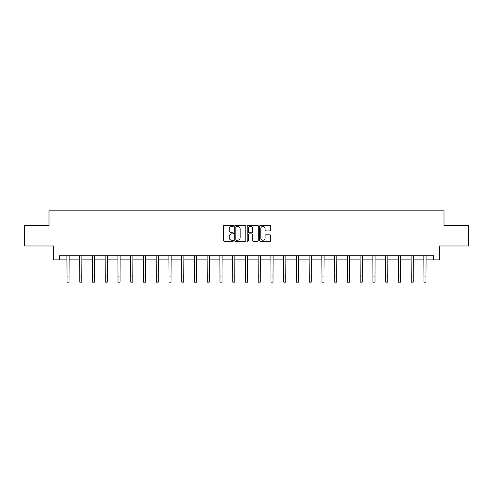 <?xml version="1.0" encoding="UTF-8"?>
<svg xmlns="http://www.w3.org/2000/svg" width="493" height="493" viewBox="0 0 493 493"><rect width="100%" height="100%" fill="white"/><g stroke="black" fill="none" stroke-linecap="round" stroke-linejoin="round"><path stroke-width="0.74" d="M233.429 225.856A0.561 0.561 0 0 0 232.862 225.295L224.346 225.295A0.801 0.801 0 0 0 223.539 226.096L223.539 240.535A0.801 0.801 0 0 0 224.346 241.336L232.862 241.336A0.561 0.561 0 0 0 233.429 240.775A0.561 0.561 0 0 0 232.862 240.214L231.759 240.214A2.564 2.564 0 0 1 229.196 237.644L229.196 236.443A2.564 2.564 0 0 1 231.759 233.879L232.862 233.879A0.561 0.561 0 0 0 233.429 233.318A0.561 0.561 0 0 0 232.862 232.751L231.759 232.751A2.564 2.564 0 0 1 229.196 230.188L229.196 228.986A2.564 2.564 0 0 1 231.759 226.416L232.862 226.416A0.561 0.561 0 0 0 233.429 225.856M269.942 230.952A0.801 0.801 0 0 0 270.743 230.145L270.743 226.096A0.801 0.801 0 0 0 269.942 225.295L260.477 225.295A0.801 0.801 0 0 0 259.675 226.096L259.675 240.535A0.801 0.801 0 0 0 260.477 241.336L269.942 241.336A0.801 0.801 0 0 0 270.743 240.535L270.743 235.642A0.801 0.801 0 0 0 269.942 234.841L265.887 234.841A0.801 0.801 0 0 0 265.086 235.642L265.086 238.07A2.145 2.145 0 0 1 262.942 240.214A2.145 2.145 0 0 1 260.797 238.07L260.797 228.561A2.145 2.145 0 0 1 262.942 226.416A2.145 2.145 0 0 1 265.086 228.561L265.086 230.145A0.801 0.801 0 0 0 265.887 230.952L269.942 230.952M59.376 259.873L59.376 255.787L433.624 255.787L433.624 259.873L439.343 259.873L439.343 245.982L468.35 245.982L468.35 225.554L444.002 225.554L444.002 210.844L48.998 210.844L48.998 225.554L24.65 225.554L24.65 245.982L53.657 245.982L53.657 259.873L67.017 259.873M245.797 226.096A0.801 0.801 0 0 0 244.996 225.295L235.531 225.295A0.801 0.801 0 0 0 234.73 226.096L234.73 240.535A0.801 0.801 0 0 0 235.531 241.336L244.996 241.336A0.801 0.801 0 0 0 245.797 240.535L245.797 226.096M248.004 225.295L257.469 225.295A0.801 0.801 0 0 1 258.27 226.096L258.27 240.535A0.801 0.801 0 0 1 257.469 241.336L253.42 241.336A0.801 0.801 0 0 1 252.613 240.535L252.613 234.68A0.801 0.801 0 0 0 251.812 233.879L249.125 233.879A0.801 0.801 0 0 0 248.324 234.68L248.324 240.775A0.561 0.561 0 0 1 247.763 241.336A0.561 0.561 0 0 1 247.203 240.775L247.203 226.096A0.801 0.801 0 0 1 248.004 225.295M69.063 259.873L79.767 259.873M81.807 259.873L92.511 259.873M94.557 259.873L105.262 259.873M107.301 259.873L118.006 259.873M120.052 259.873L130.756 259.873M132.796 259.873L143.5 259.873M145.546 259.873L156.25 259.873M158.29 259.873L168.994 259.873M171.04 259.873L181.744 259.873M183.784 259.873L194.489 259.873M196.534 259.873L207.239 259.873M209.279 259.873L219.983 259.873M222.029 259.873L232.733 259.873M234.773 259.873L245.477 259.873M247.523 259.873L258.227 259.873M260.267 259.873L270.971 259.873M273.017 259.873L283.721 259.873M285.761 259.873L296.466 259.873M298.511 259.873L309.216 259.873M311.256 259.873L321.96 259.873M324.006 259.873L334.71 259.873M336.75 259.873L347.454 259.873M349.5 259.873L360.204 259.873M362.244 259.873L372.948 259.873M374.994 259.873L385.699 259.873M387.738 259.873L398.443 259.873M400.489 259.873L411.193 259.873M413.233 259.873L423.937 259.873M425.983 259.873L433.624 259.873M236.412 226.416A0.561 0.561 0 0 0 235.851 226.977L235.851 239.653A0.561 0.561 0 0 0 236.412 240.214L237.577 240.214A2.564 2.564 0 0 0 240.146 237.644L240.146 228.986A2.564 2.564 0 0 0 237.577 226.416L236.412 226.416M252.613 228.604A2.145 2.145 0 0 0 250.469 226.46A2.145 2.145 0 0 0 248.324 228.604L248.324 231.95A0.801 0.801 0 0 0 249.125 232.751L251.812 232.751A0.801 0.801 0 0 0 252.613 231.95L252.613 228.604M66.912 255.787L67.017 276.025L69.063 276.025L69.162 255.787M67.017 276.025L67.017 282.156L69.063 282.156L69.063 276.025M79.663 255.787L79.767 276.025L81.807 276.025L81.912 255.787M79.767 276.025L79.767 282.156L81.807 282.156L81.807 276.025M92.407 255.787L92.511 276.025L94.557 276.025L94.656 255.787M92.511 276.025L92.511 282.156L94.557 282.156L94.557 276.025M105.157 255.787L105.262 276.025L107.301 276.025L107.406 255.787M105.262 276.025L105.262 282.156L107.301 282.156L107.301 276.025M117.901 255.787L118.006 276.025L120.052 276.025L120.15 255.787M118.006 276.025L118.006 282.156L120.052 282.156L120.052 276.025M130.651 255.787L130.756 276.025L132.796 276.025L132.9 255.787M130.756 276.025L130.756 282.156L132.796 282.156L132.796 276.025M143.395 255.787L143.5 276.025L145.546 276.025L145.645 255.787M143.5 276.025L143.5 282.156L145.546 282.156L145.546 276.025M156.145 255.787L156.25 276.025L158.29 276.025L158.395 255.787M156.25 276.025L156.25 282.156L158.29 282.156L158.29 276.025M168.889 255.787L168.994 276.025L171.04 276.025L171.145 255.787M168.994 276.025L168.994 282.156L171.04 282.156L171.04 276.025M181.64 255.787L181.744 276.025L183.784 276.025L183.889 255.787M181.744 276.025L181.744 282.156L183.784 282.156L183.784 276.025M194.384 255.787L194.489 276.025L196.534 276.025L196.639 255.787M194.489 276.025L194.489 282.156L196.534 282.156L196.534 276.025M207.134 255.787L207.239 276.025L209.279 276.025L209.383 255.787M207.239 276.025L207.239 282.156L209.279 282.156L209.279 276.025M219.878 255.787L219.983 276.025L222.029 276.025L222.133 255.787M219.983 276.025L219.983 282.156L222.029 282.156L222.029 276.025M232.628 255.787L232.733 276.025L234.773 276.025L234.878 255.787M232.733 276.025L232.733 282.156L234.773 282.156L234.773 276.025M245.372 255.787L245.477 276.025L247.523 276.025L247.628 255.787M245.477 276.025L245.477 282.156L247.523 282.156L247.523 276.025M258.122 255.787L258.227 276.025L260.267 276.025L260.372 255.787M258.227 276.025L258.227 282.156L260.267 282.156L260.267 276.025M270.867 255.787L270.971 276.025L273.017 276.025L273.122 255.787M270.971 276.025L270.971 282.156L273.017 282.156L273.017 276.025M283.617 255.787L283.721 276.025L285.761 276.025L285.866 255.787M283.721 276.025L283.721 282.156L285.761 282.156L285.761 276.025M296.361 255.787L296.466 276.025L298.511 276.025L298.616 255.787M296.466 276.025L296.466 282.156L298.511 282.156L298.511 276.025M309.111 255.787L309.216 276.025L311.256 276.025L311.36 255.787M309.216 276.025L309.216 282.156L311.256 282.156L311.256 276.025M321.855 255.787L321.96 276.025L324.006 276.025L324.111 255.787M321.96 276.025L321.96 282.156L324.006 282.156L324.006 276.025M334.605 255.787L334.71 276.025L336.75 276.025L336.855 255.787M334.71 276.025L334.71 282.156L336.75 282.156L336.75 276.025M347.355 255.787L347.454 276.025L349.5 276.025L349.605 255.787M347.454 276.025L347.454 282.156L349.5 282.156L349.5 276.025M360.1 255.787L360.204 276.025L362.244 276.025L362.349 255.787M360.204 276.025L360.204 282.156L362.244 282.156L362.244 276.025M372.85 255.787L372.948 276.025L374.994 276.025L375.099 255.787M372.948 276.025L372.948 282.156L374.994 282.156L374.994 276.025M385.594 255.787L385.699 276.025L387.738 276.025L387.843 255.787M385.699 276.025L385.699 282.156L387.738 282.156L387.738 276.025M398.344 255.787L398.443 276.025L400.489 276.025L400.593 255.787M398.443 276.025L398.443 282.156L400.489 282.156L400.489 276.025M411.088 255.787L411.193 276.025L413.233 276.025L413.337 255.787M411.193 276.025L411.193 282.156L413.233 282.156L413.233 276.025M423.838 255.787L423.937 276.025L425.983 276.025L426.088 255.787M423.937 276.025L423.937 282.156L425.983 282.156L425.983 276.025"/></g></svg>
